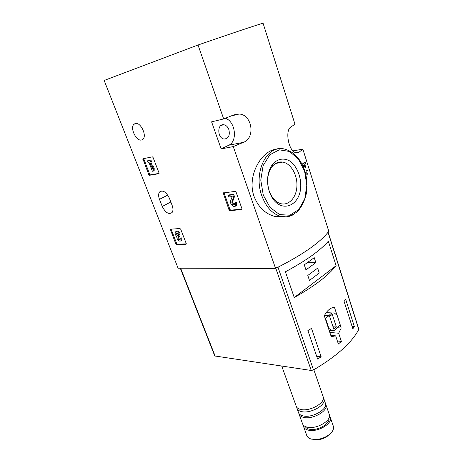 <?xml version="1.0" encoding="UTF-8"?>
<svg xmlns="http://www.w3.org/2000/svg" width="463" height="463" viewBox="0 0 463 463"><rect width="100%" height="100%" fill="white"/><g stroke="black" fill="none" stroke-linecap="round" stroke-linejoin="round"><path stroke-width="0.69" d="M159.006 172.873L158.826 173.7L149.497 175.286L148.768 174.632L142.893 158.809L152.327 156.835L153.079 157.501L159.006 172.873M233.271 146.586L275.56 268.43C302.53 254.876 320.274 242.502 328.799 231.309L302.86 149.19L299.005 152.246L296.036 152.721C288.437 151.58 284.768 129.814 290.967 126.96L294.972 124.206L263.048 23.15C251.004 26.895 229.324 34.175 198.019 45.004L223.675 118.927L233.948 114.841L239.157 114.031C252.04 114.448 255.802 137.986 243.353 142.367L233.271 146.586L221.146 148.924L228.722 145.243C237.878 141.47 235.418 121.312 225.371 118.262M223.675 118.927L211.591 121.844L221.146 148.924M275.56 268.43L178.081 268.193L104.158 80.464L198.019 45.004M172.138 205.387L169.348 198.123C166.101 191.809 162.831 189.766 159.527 192C158.346 193.737 158.323 196.185 159.475 199.339L162.253 206.469C165.517 212.783 168.804 214.791 172.114 212.482C173.226 210.804 173.231 208.437 172.138 205.387M135.208 123.494C140.277 121.619 147.13 135.231 143.09 139.079L141.603 139.988C136.481 141.661 129.773 128.164 133.853 124.327L135.208 123.494M170.517 229.173L179.968 228.537L180.715 229.214L186.259 243.602L186.057 244.319L176.571 244.69L175.853 244.024L170.332 229.272M241.946 208.726L241.645 209.583L229.885 210.653L229.04 209.918L223.23 192.955L235.216 191.387L236.089 192.133L241.946 208.726M276.752 149.19C261.792 149.925 246.53 175.83 254.065 196.474C258.591 207.679 265.872 214.415 275.896 216.696L284.635 216.863M303.769 165.256L303.502 168.075M304.585 170.187L306.008 164.683L305.325 162.525L303.983 162.727L302.084 164.226M305.95 175.13C307.721 174.609 308.341 173.006 307.797 170.315L306.454 170.506L305.823 171.032L306.795 170.899C307.079 172.508 306.68 173.359 305.592 173.451M293.056 150.857L302.86 149.19M269.321 191.613C266.173 180.738 267.336 171.513 272.805 163.943C277.609 159.023 282.957 157.866 288.86 160.47C296.175 164.822 301.037 175.587 300.747 186.381C300.244 206.515 280.41 213.958 271.196 196.017L269.321 191.613M269.148 190.791C266.381 181.241 267.4 173.133 272.209 166.466C275.219 162.953 278.72 161.489 282.719 162.079C290.891 163.381 297.53 174.916 296.916 186.201C296.447 197.516 288.825 205.96 280.665 203.627C276.677 202.435 273.39 199.449 270.791 194.663L269.148 190.791M267.66 183.331L268.031 186.369M228.89 129.657C227.819 126.856 226.152 125.224 223.889 124.761C216.991 123.378 217.199 138.263 224.086 139.027C228.496 138.674 230.099 135.549 228.89 129.657M307.797 170.315L306.795 170.899M305.325 162.525L302.142 164.336M302.843 165.789L304.764 164.689L303.855 168.185M186.323 243.856L177.393 244.215L176.669 243.55L171.096 229.133M179.974 238.376L181.727 237.855L179.974 238.376L179.985 239.765L178.313 239.267L177.914 237.363L178.62 237.131L178.081 235.742L176.16 233.722L176.322 233.115C177.022 232.623 177.728 233.057 178.434 234.405L180.188 233.879C178.863 231.35 177.543 230.545 176.235 231.465L176.2 231.483M180.101 239.504L179.14 238.792L178.637 237.12M177.034 232.906L178.909 235.273L179.441 236.657L178.62 237.131M178.909 235.273L178.081 235.742M180.9 238.329L180.917 240.934C178.637 241.605 177.225 240.135 176.681 236.529C175.217 234.822 174.794 233.288 175.402 231.934C176.71 231.014 178.029 231.818 179.36 234.353M181.727 237.855L181.745 240.453L180.952 240.916M159.081 173.382L150.371 174.869L149.642 174.215L143.698 158.589M152.495 166.715L153.38 166.304L154.196 168.416L154.167 170.679L153.288 171.096L153.317 168.833L152.495 166.715L152.472 168.983L149.757 161.992L150.602 161.83L150.024 160.337L147.437 160.846L148.015 162.334L148.855 162.166L152.379 171.258L153.288 171.096M154.196 168.416L153.317 168.833M150.718 161.772L152.611 166.663M147.437 160.846L150.915 159.932L151.488 161.419L150.602 161.83M150.915 159.932L150.024 160.337M242.01 209.126L230.753 210.156L229.908 209.421L224.017 192.741M234.533 202.997L236.552 202.383L234.533 202.997L234.486 204.577C232.883 205.144 232.004 204.252 231.853 201.903L233.618 197.07L232.825 194.842L227.929 195.409L228.502 197.006L232.194 196.59L230.655 200.832C229.44 203.697 234.099 208.431 235.598 205.838L235.679 202.881M234.556 204.455C233.173 203.946 232.565 202.933 232.721 201.411L231.853 201.903M227.929 195.409L228.809 194.923L233.705 194.356L234.492 196.578L232.721 201.411M234.492 196.578L233.618 197.07M233.705 194.356L232.825 194.842M236.552 202.383L236.466 205.34L235.453 206.023M180.298 268.199L214.763 355.96L311.24 370.469L313.509 369.949C336.537 356.296 351.625 342.817 358.779 329.517L358.796 329.083M275.641 267.857L277.997 267.22C302.802 254.54 319.476 242.901 328.024 232.31L358.779 329.517M336.995 315.118L334.471 307.363C330.576 307.548 327.185 310.343 324.291 315.749L331.224 336.676L335.681 335.854L338.372 344.038L341.353 341.393L338.685 333.238L341.19 328.047L340.218 325.055M321.16 356.805L317.624 359.045L307.889 330.565L311.506 328.377L321.16 356.805L316.663 356.232M345.693 299.347L354.374 326.629L352.847 328.811L344.102 301.419L345.693 299.347M294.236 297.524C314.203 286.342 328.163 275.734 336.115 265.698L294.236 297.524L285.411 271.787C305.765 260.86 320.072 250.674 328.336 241.217L336.115 265.698M313 439.503L316.796 439.838C320.193 439.653 323.446 438.681 326.548 436.922L331.45 432.523M303.809 427.233L306.581 434.925C307.044 436.979 308.688 438.38 311.53 439.132L315.824 439.509C319.673 439.306 323.353 438.201 326.878 436.204C331.664 433.223 333.887 430.098 333.551 426.828L333.105 425.538M303.3 425.075L303.375 426.041C303.821 428.055 305.458 429.421 308.294 430.139C316.976 432.592 332.168 424.096 330.46 417.875L329.494 415.838M305.198 426.469C305.875 427.783 307.229 428.692 309.272 429.184C316.976 431.348 330.437 423.819 328.921 418.297L328.886 418.118M299.26 414.64L302.316 423.101C302.756 425.103 304.394 426.458 307.229 427.164C315.905 429.577 331.126 421.093 329.436 414.912L329.002 413.656M298.814 413.303L298.843 413.482C299.266 415.444 300.892 416.758 303.728 417.423C312.403 419.721 327.735 411.266 326.085 405.218L325.593 403.863M297.182 408.881L298.305 411.995C298.722 413.951 300.354 415.259 303.19 415.919C311.859 418.193 327.208 409.743 325.57 403.719L325.148 402.492M296.708 407.22L296.771 407.741C297.182 409.674 298.803 410.965 301.639 411.613C310.314 413.835 325.703 405.397 324.088 399.43L323.405 397.804M281.741 366.106L296.013 405.64C296.418 407.573 298.045 408.852 300.881 409.489C309.55 411.688 324.962 403.256 323.359 397.318L322.942 396.114M330.802 335.391L335.681 335.854M337.365 340.988L341.353 341.393M329.818 332.428L338.685 333.238M329.419 331.224L329.974 330.327M337.139 327.706L341.19 328.047M326.537 312.612L326.432 312.293M325.593 318.509L328.834 328.302L331.352 330.449C333.476 331.109 335.345 330.246 336.966 327.856L340.288 324.997L337.162 315.367L334.529 313.121C332.475 312.502 330.646 313.347 329.037 315.65L325.2 318.48M328.441 328.267L328.834 328.302M324.499 315.344L329.037 315.65M329.639 316.513L333.817 329.216L336.375 327.017L332.231 314.354L329.639 316.513M333.001 326.739L336.375 327.017M352.088 326.444L354.374 326.629M304.278 264.842L305.95 269.877L315.859 262.631L314.232 257.654L304.278 264.842M307.802 275.444L309.463 280.428L319.267 273.06L317.659 268.135L307.802 275.444M311.119 272.985L319.267 273.06M307.27 262.683L315.859 262.631M261.774 195.629C253.087 172.358 266.989 144.578 283.964 148.924C294.375 151.592 301.552 159.712 305.505 173.272C306.72 177.624 307.062 184.106 306.535 192.718C304.891 200.236 301.934 206.469 297.674 211.417C292.992 214.873 289.086 216.678 285.955 216.834L280.642 216.343C272.261 213.831 265.97 206.926 261.774 195.629M293.669 214.462C289.601 216.869 285.254 217.494 280.642 216.343L275.896 216.701M263.285 195.12L260.773 180.107L263.123 165.632L269.779 154.816L279.23 149.827L289.462 151.447L298.467 159.098L304.596 171.131L306.813 185.252L304.758 198.893L298.751 209.583L289.821 215.237L279.588 214.572L270.068 207.447L263.285 195.12M296.083 152.732L299.005 152.246M228.722 145.243L243.353 142.367M170.835 201.99L162.253 206.469M167.762 195.102L159.475 199.339M177.393 244.215L176.571 244.69M176.669 243.55L175.853 244.024M171.171 229.434L170.338 229.897M179.14 238.792L178.313 239.267M178.596 235.291L177.769 235.76M176.993 233.254L176.16 233.722M150.371 174.869L149.497 175.286M149.642 174.215L148.768 174.632M143.767 159.156L142.882 159.556M230.753 210.156L229.885 210.653M229.908 209.421L229.04 209.918M224.086 193.193L223.207 193.673M277.997 267.22L313.509 369.949M180.634 268.199L215.208 356.261M275.798 268.308L311.24 370.469M270.791 194.663L271.196 196.017M272.209 166.466L272.805 163.943M275.566 163.503L282.719 162.079M231.106 115.981L239.134 114.031M271.48 150.55L273.587 150.18M221.059 125.415L223.889 124.761M161.674 190.924L159.527 192M136.163 123.389L133.853 124.327M279.878 161.998L279.588 162.154M178.284 237.149L177.914 237.363M176.75 232.877L176.322 233.115M181.745 240.453L180.917 240.934M223.519 192.799L223.23 192.955M236.466 205.34L235.598 205.838M328.14 232.166L358.842 329.239M326.548 436.922L326.878 436.204M316.796 439.838L315.824 439.509M333.551 426.828L330.46 417.875M329.436 414.912L326.085 405.218M325.57 403.719L324.088 399.43M323.359 397.318L313.839 369.758M329.095 330.246L331.352 330.449M326.207 312.589L332.486 312.994"/></g></svg>

